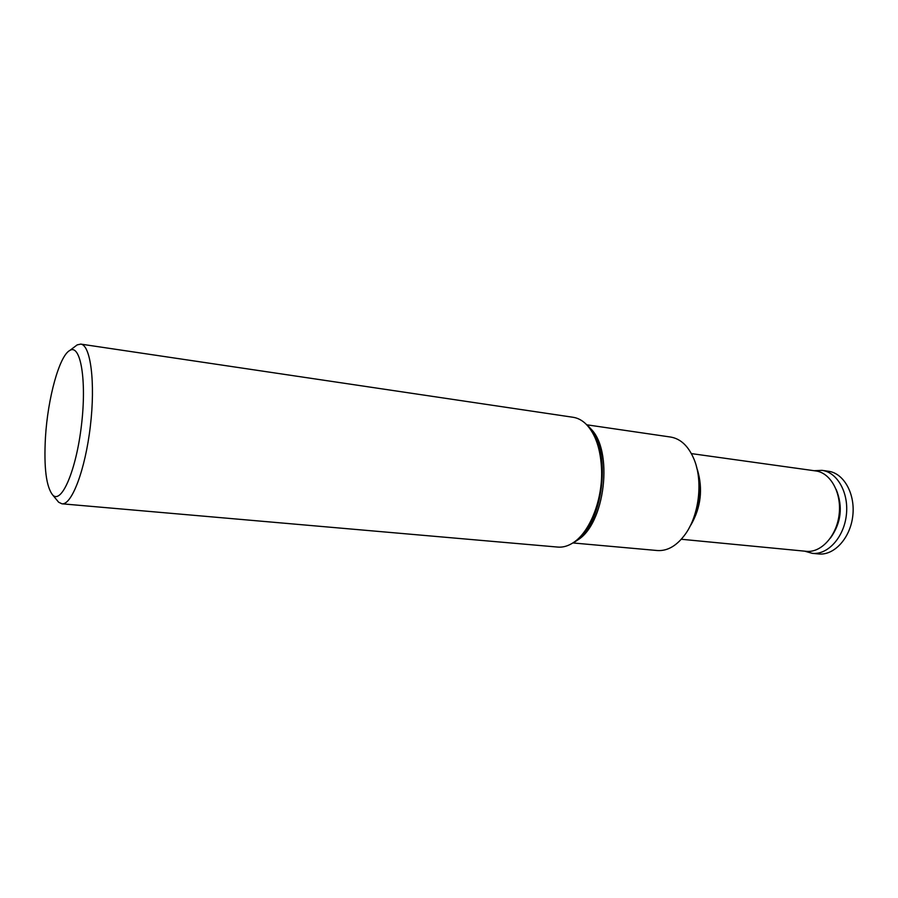 <?xml version="1.0" encoding="UTF-8"?>
<svg xmlns="http://www.w3.org/2000/svg" width="898" height="898" viewBox="0 0 898 898"><rect width="100%" height="100%" fill="white"/><g stroke="black" fill="none" stroke-linecap="round" stroke-linejoin="round"><path stroke-width="1.35" d="M804.664 551.159L812.263 553.336L818.65 553.954C834.107 555.671 850.249 538.228 852.763 516.047C855.48 493.878 843.828 473.156 828.394 471.248L822.04 470.35L814.138 470.709M812.263 553.336C827.687 555.054 843.806 537.543 846.331 515.284C849.059 493.047 837.452 472.269 822.04 470.35M830.493 538.014C841.224 522.883 843.132 506.708 836.206 489.5M681.301 539.26L806.281 551.316C821.154 552.977 836.7 536.005 839.136 514.442C841.774 492.901 830.605 472.763 815.754 470.934L691.393 453.602M690.921 524.948C700.923 507.471 703.1 489.073 697.42 469.755M688.934 528.394C699.98 508.594 702.427 487.771 696.287 465.939C702.427 487.771 699.98 508.594 688.934 528.394M601.638 470.698C600.942 450.403 596.07 435.204 587.023 425.102C596.07 435.204 600.942 450.403 601.638 470.698C602.502 501.454 588.852 534.074 571.88 543.514C588.852 534.074 602.502 501.454 601.638 470.698M573.384 542.572C589.806 532.492 602.726 500.691 601.896 470.81C601.2 450.493 596.294 435.328 587.202 425.293M572.677 543.032L573.553 542.538C603.703 527.654 613.222 446.856 587.359 425.371L586.619 424.675M576.045 540.888C605.263 526.408 614.445 448.428 589.402 427.549M572.834 542.942L657.314 550.53C667.652 551.215 677.092 545.625 685.623 533.76C699.093 514.846 703.033 481.485 694.322 459.956C688.777 446.429 680.897 438.808 670.683 437.057L586.753 424.799M45.461 437.259C43.789 467.746 46.236 487.019 52.78 495.101C61.603 504.238 76.24 470.271 81.471 425.147C86.882 380.045 80.539 343.597 69.831 350.433C59.347 355.731 47.774 398.252 45.461 437.259M56.888 500.085L58.639 502.218L61.94 503.8C71.75 505.293 85.276 469.766 90.35 426.191C95.547 382.627 90.642 344.933 80.753 344.102L77.183 344.888L74.983 346.549M61.94 503.8L557.849 547.084C562.474 547.477 567.143 546.298 571.858 543.537C588.83 534.097 602.491 501.454 601.615 470.687C600.852 449.483 595.632 433.925 585.945 424.002C582.005 420.219 577.74 417.985 573.137 417.289L80.753 344.102M52.78 495.101L58.639 502.218M69.831 350.433L77.183 344.888"/></g></svg>
